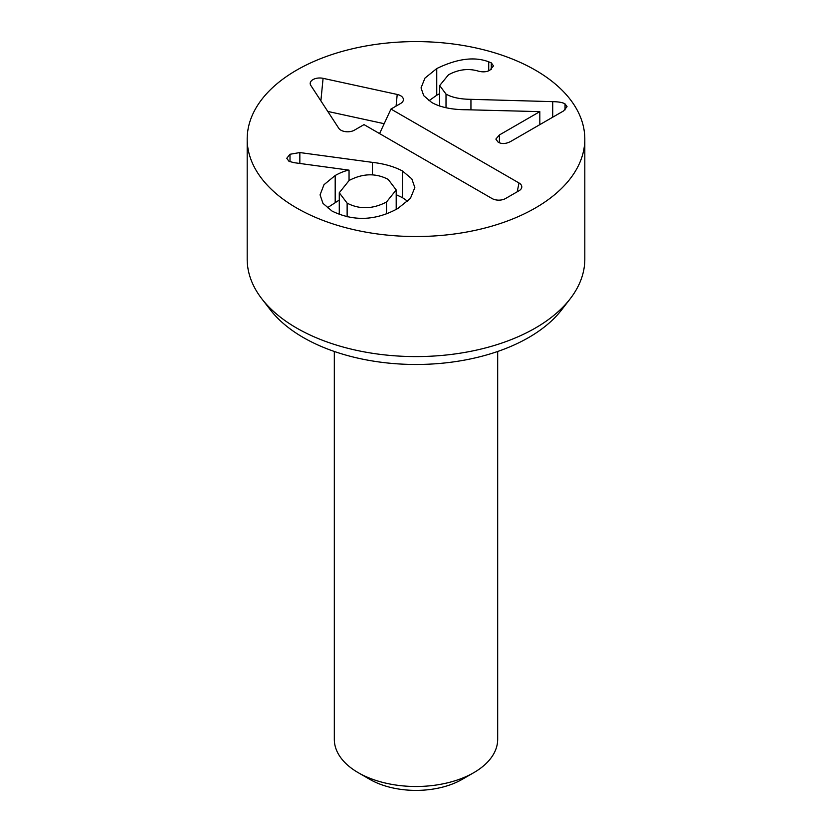 <?xml version="1.0" encoding="UTF-8"?>
<svg xmlns="http://www.w3.org/2000/svg" width="832" height="832" viewBox="0 0 832 832"><rect width="100%" height="100%" fill="white"/><g stroke="black" fill="none" stroke-linecap="round" stroke-linejoin="round"><path stroke-width="1.25" d="M347.131 203.133C359.549 209.57 372.674 209.196 386.495 202.03L396.198 189.946L388.211 179.41C375.887 172.962 362.866 173.316 349.138 180.461L339.279 192.764L347.131 203.133L347.131 216.902M386.495 202.03L386.495 213.824M402.449 170.976L411.819 178.859L414.835 187.554L410.405 198.411L397.769 208.541C375.606 220.698 353.725 221.562 332.134 211.13L322.972 203.382L320.07 194.865L323.981 184.704L335.192 175.5C340.579 172.536 345.197 170.758 349.045 170.144L293.831 162.646L288.954 161.273L286.77 158.267L290.004 154.263L299.842 152.558L372.455 162.375C384.103 163.696 394.108 166.566 402.449 170.976L402.449 197.652L407.722 201.302M396.198 194.688L402.449 197.652M372.455 162.375L372.455 174.886M299.842 152.558L299.842 163.426M349.045 170.144L349.045 180.523M327.298 207.823L339.279 200.044M436.748 68.557C457.184 58.635 474.51 56.389 488.717 61.828L491.296 62.868L493.48 65.915L489.861 70.21C486.803 71.968 483.049 72.301 478.587 71.198C468.624 68.172 458.588 69.358 448.49 74.786L439.67 85.561L446.014 94.089C451.901 97.458 460.21 99.206 470.943 99.33L552.718 101.65C558.802 101.774 562.91 102.534 565.042 103.906L567.05 106.662L563.514 110.968L510.682 141.471C505.939 143.946 501.769 144.186 498.17 142.189L495.862 139.09L499.408 134.961L539.822 111.634L466.835 109.751C452.057 109.751 440.346 107.328 431.683 102.471L423.706 95.659L421.044 87.89L424.934 78.125L436.748 68.557L436.748 95.233L439.67 93.652M446.014 94.089L446.014 107.744M491.296 62.868L491.296 69.274M488.717 61.828L488.717 70.782M428.979 100.714L436.748 95.233M539.822 111.634L539.822 124.644M296.629 207.979A168.813 97.469 180 0 1 247.187 139.069A168.813 97.469 180 0 1 416 41.6A168.813 97.469 180 0 1 584.813 139.069A168.813 97.469 180 0 1 480.605 229.112A168.813 97.469 180 0 1 296.629 207.979M364.021 124.613L354.39 130.177A9.526 5.502 180 0 1 338.728 128.222L310.814 85.426A9.526 5.502 180 0 1 310.378 84.531A9.526 5.502 180 0 1 313.591 79.279A9.526 5.502 180 0 1 323.086 78.333L397.218 94.453A9.526 5.502 180 0 1 403.218 100.651A9.526 5.502 180 0 1 400.598 103.49L390.967 109.054L519.002 182.978A9.526 5.502 180 0 1 521.622 187.907A9.526 5.502 180 0 1 519.002 190.757L505.534 198.536A9.526 5.502 180 0 1 492.055 198.536L364.021 124.613M390.967 109.054L379.579 133.598M384.176 123.698L327.787 111.436M334.318 351.478L334.318 739.336A81.682 47.164 0 0 0 358.238 772.678L369.793 779.345A65.354 37.731 0 0 0 462.207 779.345L473.762 772.678A81.682 47.164 0 0 0 497.682 739.336L497.682 351.478M358.238 772.678A81.682 47.164 0 0 0 473.762 772.678L462.207 779.345M261.893 298.906L270.504 310.024A159.38 92.019 0 0 0 303.295 337.522A159.38 92.019 0 0 0 561.496 310.024L570.107 298.906A168.813 97.469 180 0 1 296.629 328.037A168.813 97.469 180 0 1 261.893 298.906A168.813 97.469 180 0 1 247.187 259.116L247.187 139.069M584.813 139.069L584.813 259.116A168.813 97.469 180 0 1 570.107 298.906M290.004 154.263L290.004 161.772M335.192 175.5L335.192 202.176M565.042 103.906L565.042 109.897M552.718 101.65L552.718 117.198M470.943 99.33L470.943 109.855M499.408 134.961L499.408 142.782M519.002 182.978L517.202 191.797M397.218 94.453L396.074 106.111M323.086 78.333L320.882 100.859M339.279 192.764L339.279 214.521M396.198 189.946L396.198 209.414M439.67 106.049L439.67 85.561"/></g></svg>
